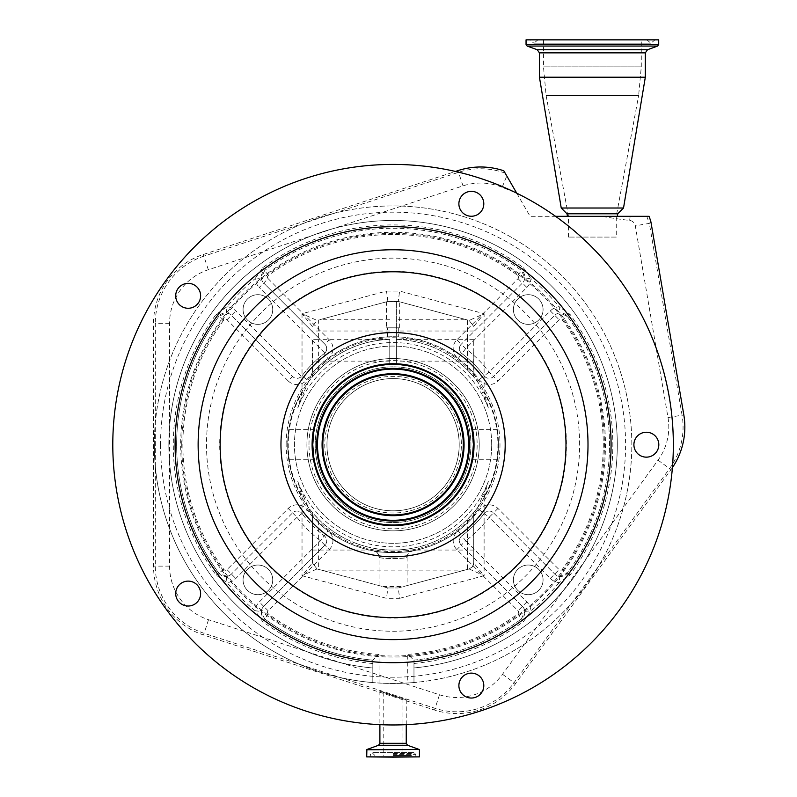 <?xml version="1.0" encoding="UTF-8"?>
<svg xmlns="http://www.w3.org/2000/svg" width="797" height="797" viewBox="0 0 797 797"><rect width="100%" height="100%" fill="white"/><g stroke="black" fill="none" stroke-linecap="round" stroke-linejoin="round"><path stroke-width="0.6" stroke-dasharray="3.98 2.99" d="M200.007 299.662A12.453 12.453 0 0 0 192.007 283.971A12.453 12.453 0 0 0 176.316 291.971A12.453 12.453 0 0 0 184.306 307.662A12.453 12.453 0 0 0 200.007 299.662M195.484 583.494A12.453 12.453 0 0 0 178.08 586.253A12.453 12.453 0 0 0 180.839 603.648A12.453 12.453 0 0 0 198.234 600.898A12.453 12.453 0 0 0 195.484 583.494M464.023 675.507A12.453 12.453 0 0 0 461.264 692.902A12.453 12.453 0 0 0 478.668 695.661A12.453 12.453 0 0 0 481.418 678.257A12.453 12.453 0 0 0 464.023 675.507M634.512 448.542A12.453 12.453 0 0 0 650.213 456.542A12.453 12.453 0 0 0 658.202 440.841A12.453 12.453 0 0 0 642.512 432.851A12.453 12.453 0 0 0 634.512 448.542M471.346 216.256A12.453 12.453 0 0 0 483.799 203.803A12.453 12.453 0 0 0 471.346 191.35A12.453 12.453 0 0 0 458.883 203.803A12.453 12.453 0 0 0 471.346 216.256M455.466 171.445A280.275 280.275 0 0 0 126.514 358.082A280.275 280.275 0 0 0 306.466 711.253A280.275 280.275 0 0 0 555.559 216.316A280.275 280.275 0 0 0 455.466 171.445L203.295 254.482A72.417 72.417 0 0 0 153.532 323.273L153.532 566.119A72.417 72.417 0 0 0 203.574 634.99L434.524 710.037A72.417 72.417 0 0 0 515.5 683.716L671.024 469.602A72.417 72.417 0 0 0 672.409 467.63M516.735 193.173L530.095 216.316L555.559 216.316M316.07 419.67A80.965 80.965 0 0 0 368.055 521.696A80.965 80.965 0 0 0 470.081 469.712A80.965 80.965 0 0 0 418.096 367.686A80.965 80.965 0 0 0 316.07 419.67M455.964 465.129A66.121 66.121 0 0 0 413.504 381.803A66.121 66.121 0 0 0 330.187 424.263A66.121 66.121 0 0 0 372.637 507.579A66.121 66.121 0 0 0 455.964 465.129A66.121 66.121 0 0 0 413.504 381.803A66.121 66.121 0 0 0 330.187 424.263A66.121 66.121 0 0 0 372.637 507.579A66.121 66.121 0 0 0 455.964 465.129A66.121 66.121 0 0 0 413.504 381.803A66.121 66.121 0 0 0 330.187 424.263A66.121 66.121 0 0 0 372.637 507.579A66.121 66.121 0 0 0 455.964 465.129M469.483 469.523A80.348 80.348 0 0 0 417.897 368.284A80.348 80.348 0 0 0 316.658 419.87A80.348 80.348 0 0 0 368.244 521.108A80.348 80.348 0 0 0 469.483 469.523M503.814 170.797L516.635 193.004A483.42 483.42 0 0 1 502.12 187.295A56.368 56.368 0 0 0 463.007 185.87L208.316 269.735A56.368 56.368 0 0 0 169.582 323.273L169.582 566.119A56.368 56.368 0 0 0 208.535 619.727L439.486 694.765A56.368 56.368 0 0 0 502.508 674.282L658.033 460.168A56.368 56.368 0 0 0 667.996 417.568L635.289 225.79A6.486 6.486 0 0 0 629.66 220.44A483.42 483.42 0 0 1 601.765 216.316L649.157 216.316M516.635 193.004L530.095 216.316L601.765 216.316M592.261 216.316L617.296 216.316L592.261 216.316M566.996 213.775L617.765 213.775M561.237 208.017L623.523 208.017M539.439 77.219L645.321 77.219M526.05 39.85L658.711 39.85M592.619 39.85L543.484 39.85L592.619 39.85M616.25 237.078L568.5 237.078L616.25 237.078L616.25 216.316L638.626 95.63L546.134 95.63L638.626 95.63L641.276 66.868L543.484 66.868L641.276 66.868L641.276 39.85M568.5 237.078L568.5 216.316L546.134 95.63L543.484 66.868L543.484 39.85M479.226 444.696A86.156 86.156 0 0 1 393.07 530.852A86.156 86.156 0 0 1 306.915 444.696A86.156 86.156 0 0 1 393.07 358.53A86.156 86.156 0 0 1 479.226 444.696A86.156 86.156 0 0 1 393.07 530.852A86.156 86.156 0 0 1 306.915 444.696A86.156 86.156 0 0 1 393.07 358.53A86.156 86.156 0 0 1 479.226 444.696A86.156 86.156 0 0 0 393.07 358.53A86.156 86.156 0 0 0 306.915 444.696M308.987 444.696A84.084 84.084 0 0 1 396.368 360.672A84.084 84.084 0 0 1 477.154 444.696A84.084 84.084 0 0 1 393.07 528.78A84.084 84.084 0 0 1 308.987 444.696M473.727 351.925L473.727 376.901L467.5 370.117L467.5 339.333L396.368 339.333L396.368 301.445L396.368 364.757A79.999 79.999 0 0 1 473.079 444.696C471.525 425.269 471.525 425.269 473.079 444.696C471.525 425.269 471.525 425.269 473.079 444.696C471.525 464.113 471.525 464.113 473.079 444.696C471.525 464.113 471.525 464.113 473.079 444.696A79.999 79.999 0 0 1 393.07 524.695A79.999 79.999 0 0 1 313.072 444.696C314.616 464.113 314.616 464.113 313.072 444.696C314.616 464.113 314.616 464.113 313.072 444.696A79.999 79.999 0 0 1 389.773 364.757L389.773 339.383A105.363 105.363 0 0 0 287.707 444.696C288.883 464.113 288.883 464.113 287.707 444.696C288.883 464.113 288.883 464.113 287.707 444.696A105.363 105.363 0 0 1 312.414 376.901L312.414 351.925M389.773 339.333L318.641 339.333L318.641 370.117A105.363 105.363 0 0 1 389.773 339.383L389.773 364.757A79.999 79.999 0 0 0 313.072 444.696C314.616 425.279 314.616 425.279 313.072 444.696C314.616 425.279 314.616 425.279 313.072 444.696A79.999 79.999 0 0 0 393.07 524.695A79.999 79.999 0 0 0 473.079 444.696A79.999 79.999 0 0 0 396.368 364.757L396.368 339.383A105.363 105.363 0 0 1 498.434 444.696A105.363 105.363 0 0 1 393.07 550.06A105.363 105.363 0 0 1 287.707 444.696C288.883 425.269 288.883 425.269 287.707 444.696C288.883 425.269 288.883 425.269 287.707 444.696A105.363 105.363 0 0 0 312.414 512.491L318.641 519.275L318.641 569.397L317.027 568.958L387.88 587.947L398.261 587.947L407.088 585.586L407.088 557.073C407.795 559.066 378.196 559.016 379.053 557.073C378.824 553.795 377.12 551.753 373.932 550.946C371.97 552.729 413.753 552.829 412.208 550.946C414.171 552.739 372.368 552.829 373.932 550.946L374.012 550.956M312.414 340.229L312.414 372.936A107.954 107.954 0 0 1 473.727 372.936L473.727 376.901A105.363 105.363 0 0 1 498.434 444.696C497.258 425.279 497.258 425.279 498.434 444.696C497.258 425.279 497.258 425.279 498.434 444.696A105.363 105.363 0 0 1 473.727 512.491L473.727 562.941L473.727 512.491L467.5 519.275A105.363 105.363 0 0 1 318.641 519.275M396.368 339.333L396.368 339.383A105.363 105.363 0 0 1 467.5 370.117M498.434 444.696C497.258 464.113 497.258 464.113 498.434 444.696C497.258 464.113 497.258 464.113 498.434 444.696M389.773 346.077L389.773 361.131L389.773 346.077M318.641 370.117L312.414 376.901L312.275 373.086A107.954 107.954 0 0 1 473.866 373.086L473.727 340.229M396.368 346.077L396.368 361.131L396.368 346.077M473.727 339.333L467.5 339.333L467.5 319.995L398.261 301.445L387.88 301.445L399.666 301.814L387.88 301.445L318.641 319.995L318.641 339.333L312.414 339.333M398.689 336.882L387.452 336.882L398.689 336.882L398.689 327.806L387.452 327.806L398.689 327.806M387.452 336.882L387.452 327.806M297.799 481.448A102.116 102.116 0 0 0 488.352 481.448L484.108 496.7L482.474 496.7L473.727 516.456A107.954 107.954 0 0 1 312.414 516.456L312.414 562.941L312.414 512.491L312.275 516.297L303.667 496.7L302.033 496.7L297.799 481.448L303.667 496.7M467.5 319.995L398.261 301.445L399.626 291.064L484.108 313.699L473.727 326.441L469.114 320.424L484.108 313.699L484.108 392.692L488.352 407.934L482.474 392.692L484.108 392.692A104.845 104.845 0 0 1 484.108 496.7L484.108 575.693L469.114 568.958L407.088 585.586M386.475 327.806L399.666 327.806L386.475 327.806L386.475 301.814L387.88 301.445L386.475 301.814M399.666 327.806L399.666 301.814M398.261 301.445L387.88 301.445L318.641 319.995M488.352 407.934A102.116 102.116 0 0 0 297.799 407.934L302.033 392.692L303.667 392.692L312.275 373.086A107.954 107.954 0 0 1 473.866 373.086L482.474 392.692M312.414 326.441L302.033 313.699L317.027 320.424L312.414 326.441M297.799 407.934L303.667 392.692M491.689 444.696A98.619 98.619 0 0 0 393.07 346.077A98.619 98.619 0 0 0 294.452 444.696A98.619 98.619 0 0 0 393.07 543.305A98.619 98.619 0 0 0 491.689 444.696A98.619 98.619 0 0 0 393.07 346.077A98.619 98.619 0 0 0 294.452 444.696A98.619 98.619 0 0 0 393.07 543.305A98.619 98.619 0 0 0 491.689 444.696M407.088 557.073C407.317 553.795 409.03 551.753 412.208 550.946L412.198 550.946C409.469 551.375 407.755 553.417 407.088 557.073L407.088 557.073C407.934 559.026 378.336 559.066 379.063 557.073L379.063 557.073C378.206 553.267 376.503 551.225 373.942 550.946M464.82 570.114L321.321 570.114L387.88 587.947L386.515 598.328L302.033 575.693L312.414 562.941L317.027 568.958L302.033 575.693L302.033 496.7A104.845 104.845 0 0 1 302.033 392.692L302.033 313.699L386.515 291.064L387.88 301.445M379.053 585.586L379.053 557.073M321.321 570.114L318.641 569.397M399.626 598.328L484.108 575.693L473.727 562.941C473.538 566 472.003 568.002 469.114 568.958L398.261 587.947L399.626 598.328L386.515 598.328M543.076 579.867A14.834 14.834 0 0 0 528.242 565.033A14.834 14.834 0 0 0 513.407 579.867A14.834 14.834 0 0 0 528.242 594.692A14.834 14.834 0 0 0 543.076 579.867A14.834 14.834 0 0 0 528.242 565.033A14.834 14.834 0 0 0 513.407 579.867A14.834 14.834 0 0 0 528.242 594.692A14.834 14.834 0 0 0 543.076 579.867M272.733 579.867A14.834 14.834 0 0 0 257.899 565.033A14.834 14.834 0 0 0 243.075 579.867A14.834 14.834 0 0 0 257.899 594.692A14.834 14.834 0 0 0 272.733 579.867A14.834 14.834 0 0 0 257.899 565.033A14.834 14.834 0 0 0 243.075 579.867A14.834 14.834 0 0 0 257.899 594.692A14.834 14.834 0 0 0 272.733 579.867M272.733 309.525A14.834 14.834 0 0 0 257.899 294.691A14.834 14.834 0 0 0 243.075 309.525A14.834 14.834 0 0 0 257.899 324.359A14.834 14.834 0 0 0 272.733 309.525A14.834 14.834 0 0 0 257.899 294.691A14.834 14.834 0 0 0 243.075 309.525A14.834 14.834 0 0 0 257.899 324.359A14.834 14.834 0 0 0 272.733 309.525M543.076 309.525A14.834 14.834 0 0 0 528.242 294.691A14.834 14.834 0 0 0 513.407 309.525A14.834 14.834 0 0 0 528.242 324.359A14.834 14.834 0 0 0 543.076 309.525A14.834 14.834 0 0 0 528.242 294.691A14.834 14.834 0 0 0 513.407 309.525A14.834 14.834 0 0 0 528.242 324.359A14.834 14.834 0 0 0 543.076 309.525M154.319 444.696A238.751 238.751 0 0 1 393.07 205.935A238.751 238.751 0 0 1 631.822 444.696A238.751 238.751 0 0 1 393.07 683.447A238.751 238.751 0 0 1 154.319 444.696A238.751 238.751 0 0 1 393.07 205.935A238.751 238.751 0 0 1 631.822 444.696A238.751 238.751 0 0 1 413.972 682.531L413.972 660.115L407.745 654.387L407.745 682.999A238.751 238.751 0 0 1 379.053 683.039L379.053 654.437L372.827 660.185L372.827 682.591A238.751 238.751 0 0 1 154.319 444.696M473.727 326.441L469.114 320.424L473.727 326.441M473.866 516.297A107.954 107.954 0 0 1 312.275 516.297A107.954 107.954 0 0 0 473.866 516.297M488.352 481.448L482.474 496.7M312.414 562.941L317.027 568.958L312.414 562.941M382.859 586.602L403.282 586.602M473.727 562.941L472.442 566.737L469.114 568.958L472.442 566.737L473.727 562.941M387.88 587.947L398.261 587.947M413.972 660.115A216.435 216.435 0 0 0 521.497 618.91A216.435 216.435 0 0 1 413.972 660.115L413.972 667.936A224.226 224.226 0 0 0 617.047 434.226A224.226 224.226 0 0 0 393.07 220.47A224.226 224.226 0 0 0 169.084 434.564A224.226 224.226 0 0 0 372.827 667.996L372.827 660.185A216.435 216.435 0 0 1 264.654 618.91A216.435 216.435 0 0 0 372.827 660.185M226.358 312.932A8.309 8.309 0 0 1 231.409 315.323A8.309 8.309 0 0 0 218.856 316.27L226.358 312.932L226.976 306.735L216.166 314.297A219.773 219.773 0 0 0 216.166 575.095L226.976 582.647A14.535 14.535 0 0 0 235.812 578.463L296.992 517.283L301.963 513.527A6.227 6.227 0 0 0 292.589 512.879L296.992 517.283A120.417 120.417 0 0 0 320.484 540.774L324.887 545.178L263.707 606.358A8.309 8.309 0 0 0 261.316 611.409A8.309 8.309 0 0 1 263.707 606.358A8.309 8.309 0 0 0 261.277 612.226L261.316 611.409L255.12 610.791L262.671 621.6A219.773 219.773 0 0 0 372.827 663.532M524.824 277.984A8.309 8.309 0 0 1 522.433 283.035A8.309 8.309 0 0 0 521.497 270.472A216.435 216.435 0 0 0 264.654 270.472A216.435 216.435 0 0 1 521.497 270.472L524.824 277.984L531.031 278.591L523.47 267.792A219.773 219.773 0 0 0 262.671 267.792L255.12 278.591L261.316 277.984L264.654 270.472A8.309 8.309 0 0 0 263.707 283.035A8.309 8.309 0 0 1 261.316 277.984M407.745 682.999L413.972 682.531L413.972 667.936A224.226 224.226 0 0 0 617.047 434.226A224.226 224.226 0 0 0 393.07 220.47A224.226 224.226 0 0 0 169.084 434.564A224.226 224.226 0 0 0 372.827 667.996L372.827 682.591L379.053 683.039M324.887 353.021A6.227 6.227 0 0 1 324.24 353.589A114.19 114.19 0 0 0 301.963 375.855A114.19 114.19 0 0 1 324.24 353.589A6.227 6.227 0 0 0 324.887 344.214L263.707 283.035L324.887 344.214C327.268 347.153 327.268 350.082 324.887 353.021L259.304 287.438L268.111 278.631A2.072 2.072 0 0 1 268.35 275.483A210.209 210.209 0 0 1 517.801 275.483A2.072 2.072 0 0 1 518.03 278.631L456.85 339.811A12.453 12.453 0 0 0 458.155 358.56A107.954 107.954 0 0 1 479.206 379.611A12.453 12.453 0 0 0 497.956 380.916L559.135 319.736A2.072 2.072 0 0 1 562.274 319.966A210.209 210.209 0 0 1 562.274 569.417A2.072 2.072 0 0 1 559.135 569.656L497.956 508.476A12.453 12.453 0 0 0 479.206 509.771A107.954 107.954 0 0 1 458.155 530.832A12.453 12.453 0 0 0 456.85 549.581L518.03 610.761A2.072 2.072 0 0 1 517.801 613.899A210.209 210.209 0 0 1 407.745 654.387M379.053 654.437A210.209 210.209 0 0 1 268.35 613.899A2.072 2.072 0 0 1 268.111 610.761L329.291 549.581A12.453 12.453 0 0 0 327.995 530.832A107.954 107.954 0 0 1 306.935 509.771A12.453 12.453 0 0 0 288.185 508.476L227.006 569.656A2.072 2.072 0 0 1 223.867 569.417A210.209 210.209 0 0 1 223.867 319.966A2.072 2.072 0 0 1 227.006 319.736L288.185 380.916L292.589 376.513L231.409 315.323L292.589 376.513A6.227 6.227 0 0 0 301.963 375.855A6.227 6.227 0 0 1 301.396 376.513L235.812 310.92A14.535 14.535 0 0 0 226.976 306.735A215.917 215.917 0 0 1 255.12 278.591A14.535 14.535 0 0 0 259.304 287.438M413.972 663.473A219.773 219.773 0 0 0 523.47 621.6L521.497 618.91A8.309 8.309 0 0 0 522.433 606.358A8.309 8.309 0 0 1 524.824 611.409L521.497 618.91L517.801 613.899M458.155 530.832L461.901 535.803A6.227 6.227 0 0 0 461.254 545.178L522.433 606.358L461.254 545.178L465.657 540.774L461.901 535.803A114.19 114.19 0 0 0 484.178 513.527A114.19 114.19 0 0 1 461.901 535.803A6.227 6.227 0 0 0 461.254 545.178L456.85 549.581M523.47 621.6L531.031 610.791A14.535 14.535 0 0 0 526.837 601.954L465.657 540.774A120.417 120.417 0 0 0 489.149 517.283L550.328 578.463A14.535 14.535 0 0 0 559.165 582.647L569.975 575.095A219.773 219.773 0 0 0 569.975 314.297L559.165 306.735A14.535 14.535 0 0 0 550.328 310.92L489.149 372.109L484.178 375.855A6.227 6.227 0 0 0 493.552 376.513L489.149 372.109A120.417 120.417 0 0 0 465.657 348.618L461.254 344.214A6.227 6.227 0 0 0 461.901 353.589A114.19 114.19 0 0 1 484.178 375.855A114.19 114.19 0 0 0 461.901 353.589L458.155 358.56M226.358 576.45L218.856 573.113A216.435 216.435 0 0 1 218.856 316.27A216.435 216.435 0 0 0 218.856 573.113A8.309 8.309 0 0 0 231.409 574.059A8.309 8.309 0 0 1 226.358 576.45L226.976 582.647A215.917 215.917 0 0 0 255.12 610.791A14.535 14.535 0 0 1 259.304 601.954L320.484 540.774L324.24 535.803A114.19 114.19 0 0 1 301.963 513.527A114.19 114.19 0 0 0 324.24 535.803A6.227 6.227 0 0 1 324.887 545.178A6.227 6.227 0 0 0 324.24 535.803L327.995 530.832M524.824 611.409L531.031 610.791A215.917 215.917 0 0 0 559.165 582.647L559.783 576.45A8.309 8.309 0 0 1 554.732 574.059L493.552 512.879L489.149 517.283L479.206 509.771M288.185 508.476L292.589 512.879L231.409 574.059L292.589 512.879A6.227 6.227 0 0 1 301.963 513.527L306.935 509.771M268.111 610.761L263.707 606.358L324.887 545.178L329.291 549.581M288.185 380.916A12.453 12.453 0 0 0 306.935 379.611A107.954 107.954 0 0 1 327.995 358.56L324.24 353.589A114.19 114.19 0 0 0 301.963 375.855A6.227 6.227 0 0 1 292.589 376.513C295.528 378.884 298.467 378.884 301.396 376.513M479.206 379.611L484.178 375.855A6.227 6.227 0 0 0 493.552 376.513L554.732 315.323A8.309 8.309 0 0 1 559.783 312.932L567.295 316.27A8.309 8.309 0 0 0 554.732 315.323L493.552 376.513L497.956 380.916M518.03 278.631L522.433 283.035L461.254 344.214L522.433 283.035L526.837 287.438L465.657 348.618L461.901 353.589A6.227 6.227 0 0 1 459.431 348.618A6.227 6.227 0 0 0 461.901 353.589M526.837 287.438A14.535 14.535 0 0 0 531.031 278.591A215.917 215.917 0 0 1 559.165 306.735L559.783 312.932M261.277 612.226A8.309 8.309 0 0 0 264.654 618.91L261.277 612.226M497.956 508.476L493.552 512.879A6.227 6.227 0 0 0 484.178 513.527A6.227 6.227 0 0 1 493.552 512.879L554.732 574.059A8.309 8.309 0 0 0 567.295 573.113A216.435 216.435 0 0 0 567.295 316.27A216.435 216.435 0 0 1 567.295 573.113L559.783 576.45M456.85 339.811L461.254 344.214A6.227 6.227 0 0 0 459.431 348.618M315.213 444.696A77.857 77.857 0 0 1 393.07 366.839A77.857 77.857 0 0 1 470.927 444.696A77.857 77.857 0 0 1 393.07 522.553A77.857 77.857 0 0 1 315.213 444.696A77.857 77.857 0 0 0 393.07 522.553A77.857 77.857 0 0 0 470.927 444.696A77.857 77.857 0 0 0 393.07 366.839A77.857 77.857 0 0 0 315.213 444.696M317.614 444.696A75.456 75.456 0 0 1 393.07 369.24A75.456 75.456 0 0 1 468.526 444.696A75.456 75.456 0 0 1 393.07 520.152A75.456 75.456 0 0 1 317.614 444.696M393.07 695.841L379.89 691.188L406.251 699.756L379.89 691.188L406.251 699.756L393.07 695.841M366.979 757.15L419.172 757.15M393.07 757.15L415.974 757.15L393.07 757.15M393.07 755.506L411.192 755.506L393.07 755.506M393.07 695.751L402.933 698.68L383.208 692.274L402.933 698.68L383.208 692.274L393.07 695.751M191.091 379.063A212.371 212.371 0 0 1 605.441 444.696A212.371 212.371 0 0 1 359.845 654.457A212.371 212.371 0 0 1 191.091 379.063M228.201 391.128A173.357 173.357 0 0 0 339.502 609.566A173.357 173.357 0 0 0 557.94 498.264A173.357 173.357 0 0 0 446.639 279.827A173.357 173.357 0 0 0 228.201 391.128M328.105 423.586A68.313 68.313 0 0 0 371.96 509.662A68.313 68.313 0 0 0 458.036 465.807A68.313 68.313 0 0 0 414.181 379.731A68.313 68.313 0 0 0 328.105 423.586M505.178 173.168A70.634 70.634 0 0 0 458.544 172.311L203.853 256.176L203.295 254.482M463.007 185.87L457.986 170.618M208.316 269.735L203.853 256.176A70.634 70.634 0 0 0 155.315 323.273L153.532 323.273M169.582 323.273L155.315 323.273L155.315 566.119A70.634 70.634 0 0 0 204.122 633.296L435.082 708.334A70.634 70.634 0 0 0 514.055 682.67L669.58 468.556L671.024 469.602M502.508 674.282L515.5 683.716M658.033 460.168L669.58 468.556A70.634 70.634 0 0 0 682.063 415.167L683.816 414.868M439.486 694.765L434.524 710.037M667.996 417.568L682.063 415.167L649.356 223.389L650.89 221.775M539.439 52.861L645.321 52.861M537.248 49.743L647.503 49.743M527.136 46.057L657.615 46.057M526.05 44.502L658.711 44.502M286.153 444.696A106.918 106.918 0 0 1 393.07 337.769A106.918 106.918 0 0 1 499.988 444.696A106.918 106.918 0 0 1 393.07 551.614A106.918 106.918 0 0 1 286.153 444.696M464.82 319.278L396.368 319.278M389.773 319.278L321.321 319.278M312.414 550.06L467.5 550.06L467.5 519.275M473.727 550.06L467.5 550.06L467.5 569.397M160.546 444.696A232.525 232.525 0 0 0 393.07 677.221A232.525 232.525 0 0 0 625.595 444.696A232.525 232.525 0 0 0 393.07 212.171A232.525 232.525 0 0 0 160.546 444.696M386.515 291.064L399.626 291.064M268.111 278.631L329.291 339.811A12.453 12.453 0 0 1 327.995 358.56M268.35 275.483L262.671 267.792M223.867 319.966L216.166 314.297M176.635 444.696A216.435 216.435 0 0 1 218.856 316.27M526.837 601.954L518.03 610.761M550.328 578.463L559.135 569.656M517.801 275.483L523.47 267.792M227.006 569.656L235.812 578.463M263.707 606.358L259.304 601.954M227.006 319.736L235.812 310.92M324.24 353.589A6.227 6.227 0 0 0 324.887 344.214L329.291 339.811M550.328 310.92L559.135 319.736M268.35 613.899L262.671 621.6M223.867 569.417L216.166 575.095M306.935 379.611L301.963 375.855M569.975 314.297L562.274 319.966M569.975 575.095L562.274 569.417M459.431 540.774A6.227 6.227 0 0 0 461.254 545.178M502.12 187.295L506.792 175.958M646.765 216.316L649.356 223.389L635.289 225.79M630.148 216.316L629.66 220.44M169.582 566.119L153.532 566.119M208.535 619.727L203.574 634.99M379.89 743.322L406.251 743.322M378.525 745.275L407.626 745.275M366.879 749.509L419.262 749.509M366.71 749.758L419.441 749.758M366.71 756.881L419.441 756.881M393.07 756.881L415.705 756.881L393.07 756.881M393.07 754.341L415.705 754.341L393.07 754.341M393.07 753.384L412.677 753.384L393.07 753.384M181.736 444.696A211.335 211.335 0 0 1 393.07 233.362A211.335 211.335 0 0 1 604.405 444.696A211.335 211.335 0 0 1 393.07 656.021A211.335 211.335 0 0 1 181.736 444.696M579.628 444.696A186.558 186.558 0 0 0 393.07 258.138A186.558 186.558 0 0 0 206.513 444.696A186.558 186.558 0 0 0 393.07 631.244A186.558 186.558 0 0 0 579.628 444.696M646.775 39.85L650.93 43.168L655.074 39.85M537.985 39.85L533.831 43.168L650.93 43.168L533.831 43.168L529.686 39.85M497.358 459.749L471.645 459.749M314.496 459.749L288.793 459.749M389.773 361.131L312.414 361.131M473.727 361.131L396.368 361.131M473.727 331.024L396.368 331.024M389.773 331.024L312.414 331.024M314.496 429.643L288.793 429.643M497.358 429.643L471.645 429.643M379.89 691.188L379.89 724.662M406.251 699.756L406.251 724.662M415.974 757.15L415.705 754.341L414.041 752.677L372.099 752.677L370.446 754.341L370.177 757.15M374.949 755.506L372.099 752.677L414.041 752.677L411.192 755.506M402.933 698.68L402.933 755.506M383.208 692.274L383.208 755.506"/><path stroke-width="1.2" d="M200.007 299.662A12.453 12.453 0 0 0 192.007 283.971A12.453 12.453 0 0 0 176.316 291.971A12.453 12.453 0 0 0 184.306 307.662A12.453 12.453 0 0 0 200.007 299.662M659.627 531.3A280.275 280.275 0 0 0 479.684 178.139A280.275 280.275 0 0 0 126.514 358.082A280.275 280.275 0 0 0 306.466 711.253A280.275 280.275 0 0 0 659.627 531.3M658.202 440.841A12.453 12.453 0 0 0 642.512 432.851A12.453 12.453 0 0 0 634.512 448.542A12.453 12.453 0 0 0 650.213 456.542A12.453 12.453 0 0 0 658.202 440.841M478.668 695.661A12.453 12.453 0 0 0 481.418 678.257A12.453 12.453 0 0 0 464.023 675.507A12.453 12.453 0 0 0 461.264 692.902A12.453 12.453 0 0 0 478.668 695.661M180.839 603.648A12.453 12.453 0 0 0 198.234 600.898A12.453 12.453 0 0 0 195.484 583.494A12.453 12.453 0 0 0 178.08 586.253A12.453 12.453 0 0 0 180.839 603.648M471.346 191.35A12.453 12.453 0 0 0 458.883 203.803A12.453 12.453 0 0 0 471.346 216.256A12.453 12.453 0 0 0 483.799 203.803A12.453 12.453 0 0 0 471.346 191.35M600.4 512.053A217.989 217.989 0 0 0 460.437 237.367A217.989 217.989 0 0 0 185.751 377.33A217.989 217.989 0 0 0 325.704 652.016A217.989 217.989 0 0 0 600.4 512.053M470.081 469.712A80.965 80.965 0 0 0 418.096 367.686A80.965 80.965 0 0 0 316.07 419.67A80.965 80.965 0 0 0 368.055 521.696A80.965 80.965 0 0 0 470.081 469.712M469.483 469.523A80.348 80.348 0 0 0 417.897 368.284A80.348 80.348 0 0 0 316.658 419.87A80.348 80.348 0 0 0 368.244 521.108A80.348 80.348 0 0 0 469.483 469.523M465.667 468.277A76.323 76.323 0 0 0 416.662 372.099A76.323 76.323 0 0 0 320.484 421.105A76.323 76.323 0 0 0 369.489 517.283A76.323 76.323 0 0 0 465.667 468.277M459.879 466.404A70.246 70.246 0 0 0 414.779 377.888A70.246 70.246 0 0 0 326.262 422.988A70.246 70.246 0 0 0 371.362 511.505A70.246 70.246 0 0 0 459.879 466.404M455.466 171.445L457.986 170.618A72.417 72.417 0 0 1 503.814 170.797L516.735 193.173M555.559 216.316L649.157 216.316L650.89 221.775L683.816 414.868A72.417 72.417 0 0 1 672.409 467.63M617.296 216.316L617.765 213.775L566.996 213.775L561.237 208.017L539.439 77.219L645.321 77.219L623.523 208.017L561.237 208.017M526.05 44.502L658.711 44.502L658.711 39.85L526.05 39.85L526.05 44.502L527.136 46.057L657.615 46.057L647.503 49.743L537.248 49.743L539.439 52.861L539.439 77.219M393.07 757.15L366.71 756.881L419.441 756.881L393.07 757.15M207.678 384.453A194.936 194.936 0 0 0 332.837 630.088A194.936 194.936 0 0 0 578.463 504.929A194.936 194.936 0 0 0 453.314 259.304A194.936 194.936 0 0 0 207.678 384.453M228.619 391.257A172.909 172.909 0 0 0 339.642 609.147A172.909 172.909 0 0 0 557.521 498.125A172.909 172.909 0 0 0 446.509 280.245A172.909 172.909 0 0 0 228.619 391.257M499.699 479.336A112.108 112.108 0 0 0 427.72 338.067A112.108 112.108 0 0 0 286.452 410.047A112.108 112.108 0 0 0 358.431 551.315A112.108 112.108 0 0 0 499.699 479.336M321.181 421.334A75.585 75.585 0 0 0 369.718 516.586A75.585 75.585 0 0 0 464.96 468.048A75.585 75.585 0 0 0 416.433 372.807A75.585 75.585 0 0 0 321.181 421.334M325.565 422.759A70.983 70.983 0 0 0 371.133 512.202A70.983 70.983 0 0 0 460.586 466.634A70.983 70.983 0 0 0 415.008 377.18A70.983 70.983 0 0 0 325.565 422.759M647.503 49.743L645.321 52.861L539.439 52.861M406.251 724.662L406.251 743.322L379.89 743.322L378.525 745.275L366.879 749.509L366.71 756.881M406.251 743.322L407.626 745.275L378.525 745.275M407.626 745.275L419.262 749.509L366.879 749.509M419.262 749.509L366.71 749.758M617.765 213.775L623.523 208.017M645.321 52.861L645.321 77.219M567.464 216.316L566.996 213.775M658.711 44.502L657.615 46.057M537.248 49.743L527.136 46.057M379.89 724.662L379.89 743.322M419.441 749.758L419.441 756.881"/></g></svg>
